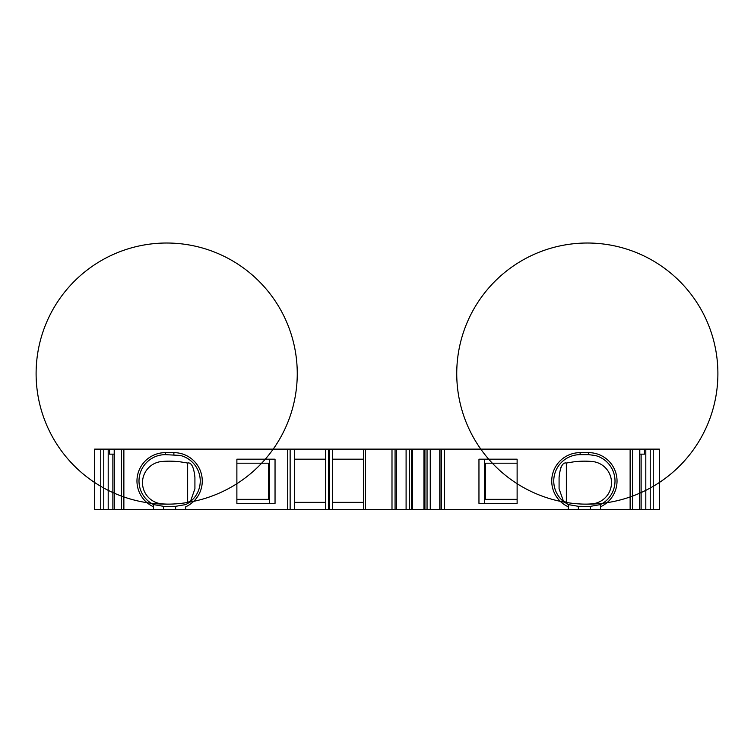 <?xml version="1.0" encoding="UTF-8"?>
<svg xmlns="http://www.w3.org/2000/svg" width="754" height="754" viewBox="0 0 754 754"><rect width="100%" height="100%" fill="white"/><g stroke="black" fill="none" stroke-linecap="round" stroke-linejoin="round"><path stroke-width="1.13" d="M236.879 459.177L275.04 459.177L275.04 503.361L236.879 503.361L236.879 459.177M294.654 459.177L325.53 459.177L325.53 449.13L325.53 509.384L294.654 509.384L294.654 449.13L328.546 449.13L328.546 509.384L325.53 509.384L325.53 502.353L294.654 502.353M332.561 459.177L363.447 459.177M478.96 459.177L517.121 459.177L517.121 503.361L478.96 503.361L478.96 459.177M328.546 449.13L363.447 449.13L363.447 509.384L568.318 509.384L568.318 504.586L563.907 501.806A26.362 26.362 0 0 1 580.118 454.653L588.648 454.653L595.387 455.529A26.362 26.362 0 0 1 600.448 504.586L600.448 506.82A28.369 28.369 0 0 0 588.648 452.645L580.118 452.645A28.369 28.369 0 0 0 568.318 506.82L568.318 504.586L578.356 506.33L590.41 506.358L600.448 504.586L600.448 509.384L659.411 509.384L659.411 449.13L650.231 449.13L650.231 509.384M396.585 509.384L396.585 449.13L395.068 449.13L395.068 509.384M100.753 449.13L100.753 509.384L94.589 509.384L94.589 449.13L108.199 449.13L108.199 509.384L112.864 509.384L112.864 454.153M108.199 449.13L290.139 449.13L290.139 509.384L294.654 509.384M114.203 449.13L114.203 509.384L112.864 509.384M121.441 449.13L121.441 509.384L153.552 509.384L153.552 506.82A28.369 28.369 0 0 1 165.352 452.645L165.352 454.653A26.362 26.362 0 0 0 153.552 504.586L153.552 506.82L153.552 504.586L163.59 506.358L163.59 509.384L153.552 509.384M287.717 449.13L287.717 509.384L185.682 509.384L185.682 506.82A28.369 28.369 0 0 0 173.882 452.645L165.352 452.645M641.136 454.153L641.136 509.384M439.771 509.384L439.771 449.13L430.251 449.13L430.251 509.384M430.251 449.13L396.585 449.13M406.095 449.13L406.095 509.384M439.771 449.13L639.797 449.13L639.797 509.384M363.447 449.13L395.068 449.13M517.121 499.346L485.444 499.346L485.444 463.192L517.121 463.192M236.879 499.346L268.556 499.346L268.556 463.192L236.879 463.192M163.59 506.358L175.644 506.33L185.682 504.586A26.362 26.362 0 0 0 180.225 455.425L165.352 454.653M194.918 488.762L194.918 477.433L194.918 488.762L190.583 501.146L187.19 502.55A130.574 130.574 0 0 0 268.104 291.355A130.574 130.574 0 0 0 44.75 326.878A130.574 130.574 0 0 0 187.19 502.55L190.404 501.278L187.652 502.475M180.828 461.929A85.362 85.362 0 0 0 175.277 461.363A85.362 85.362 0 0 1 180.828 461.929L187.652 463.041C192.345 461.882 194.268 470.524 194.918 477.433M175.277 461.363A85.362 85.362 0 0 0 161.903 461.486A21.263 21.263 0 0 0 142.497 482.777A21.263 21.263 0 0 0 162.119 503.87A85.362 85.362 0 0 0 172.562 504.04A130.574 130.574 0 0 0 187.19 502.55A130.574 130.574 0 0 1 172.562 504.04M363.447 502.353L332.561 502.353M363.447 509.384L328.546 509.384M167.831 461.175A85.362 85.362 0 0 0 161.903 461.486M566.348 463.041C561.655 461.891 559.751 470.439 559.082 477.433L559.082 488.762L563.417 501.146L566.81 502.55A130.574 130.574 0 0 0 709.25 326.878A130.574 130.574 0 0 0 485.896 291.355A130.574 130.574 0 0 0 581.438 504.04A85.362 85.362 0 0 0 591.881 503.87A21.263 21.263 0 0 0 610.08 475.039A21.263 21.263 0 0 0 592.097 461.486A85.362 85.362 0 0 0 573.172 461.929L566.348 463.041L566.348 502.437M566.348 502.475L563.587 501.269L566.81 502.55A130.574 130.574 0 0 0 581.438 504.04M573.172 461.929A85.362 85.362 0 0 1 578.723 461.363M586.169 461.175A85.362 85.362 0 0 1 592.097 461.486M600.448 509.384L568.318 509.384M287.717 509.384L290.139 509.384M185.682 509.384L163.59 509.384M121.441 509.384L114.203 509.384M108.199 509.384L100.753 509.384M294.654 449.13L290.139 449.13M639.797 454.153L644.444 454.153L644.444 449.13L639.797 449.13M644.444 449.13L650.231 449.13M409.309 449.13L409.309 509.384M427.047 449.13L427.047 509.384M329.545 449.13L329.545 509.384M325.53 502.353L325.53 459.177M332.561 449.13L332.561 509.384M114.203 454.153L109.556 454.153L109.556 449.13M269.564 459.177L269.564 503.361M187.652 463.041L187.652 502.437M484.436 459.177L484.436 503.361M559.082 477.433L559.082 488.762M560.853 467.64L561.033 467.037L560.853 467.64M396.378 449.13L396.378 509.384M123.873 449.13L123.873 509.384M444.351 449.13L444.351 509.384M630.127 449.13L630.127 509.384M365.454 449.13L365.454 509.384M391.995 449.13L391.995 509.384M173.882 452.645L173.882 454.653M588.648 452.645L588.648 454.653M580.118 452.645L580.118 454.653M175.644 506.33L175.644 509.384M578.356 506.33L578.356 509.384M590.41 506.358L590.41 509.384M411.43 449.13L411.43 509.384M412.381 449.13L412.381 509.384M423.965 449.13L423.965 509.384M424.926 449.13L424.926 509.384M439.968 449.13L439.968 509.384M441.279 449.13L441.279 509.384M645.801 449.13L645.801 509.384M639.684 449.13L639.684 509.384M632.559 449.13L632.559 509.384M659.326 449.13L659.326 509.384M653.247 449.13L653.247 509.384M103.769 449.13L103.769 509.384M114.316 449.13L114.316 509.384M94.674 449.13L94.674 509.384"/></g></svg>
